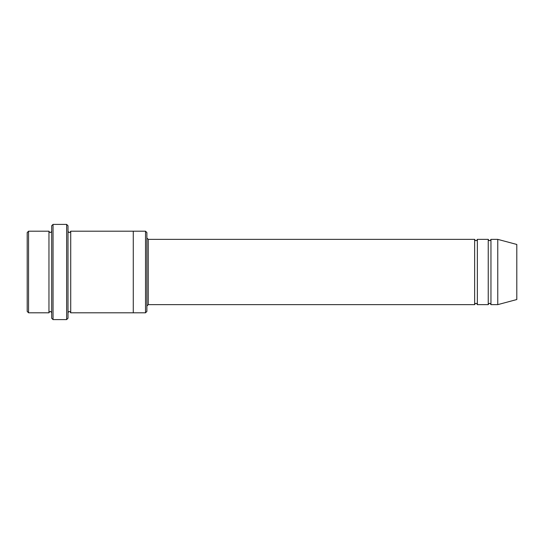 <?xml version="1.0" encoding="UTF-8"?>
<svg xmlns="http://www.w3.org/2000/svg" width="544" height="544" viewBox="0 0 544 544"><rect width="100%" height="100%" fill="white"/><g stroke="black" fill="none" stroke-linecap="round" stroke-linejoin="round"><path stroke-width="0.82" d="M474.64 304.64L148.24 304.64L148.24 239.36L474.64 239.36L474.64 304.64C475.544 302.886 476.456 302.886 477.36 304.64L477.36 239.36L488.24 239.36L488.24 304.64C489.144 302.886 490.056 302.886 490.96 304.64L490.96 239.36L497.76 239.36L497.76 304.64L490.96 304.64M146.88 232.56L146.88 311.44L145.52 312.8L145.52 231.2L146.88 232.56M51.68 231.2C50.776 232.954 49.864 232.954 48.96 231.2L48.96 312.8C49.864 311.046 50.776 311.046 51.68 312.8M28.56 231.2L27.2 232.56L27.2 311.44L28.56 312.8L28.56 231.2L48.96 231.2M497.76 304.64L516.8 299.54L516.8 244.46L497.76 239.36M66.64 224.4L68 225.76L68 318.24L66.64 319.6L66.64 224.4L53.04 224.4L53.04 319.6L66.64 319.6M68 312.8C68.904 311.046 69.816 311.046 70.72 312.8L70.72 231.2C69.816 232.954 68.904 232.954 68 231.2M53.04 319.6L51.68 318.24L51.68 225.76L53.04 224.4M70.72 312.8L133.28 312.8L133.28 231.2L145.52 231.2M477.36 304.64L488.24 304.64M28.56 312.8L48.96 312.8M490.96 239.36C490.056 241.114 489.144 241.114 488.24 239.36M477.36 239.36C476.456 241.114 475.544 241.114 474.64 239.36M133.28 312.8L145.52 312.8M70.72 231.2L133.28 231.2M148.24 239.36L146.88 238M148.24 304.64L146.88 306"/></g></svg>
